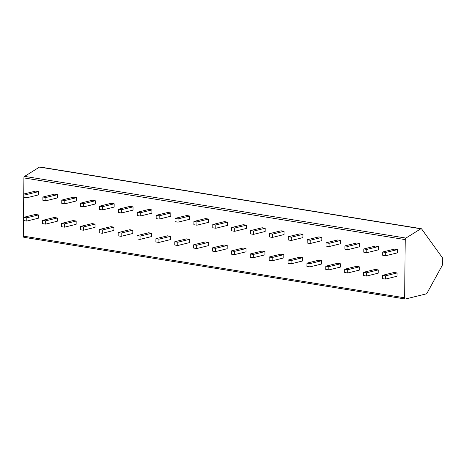 <?xml version="1.0" encoding="UTF-8"?>
<svg xmlns="http://www.w3.org/2000/svg" width="466" height="466" viewBox="0 0 466 466"><rect width="100%" height="100%" fill="white"/><g stroke="black" fill="none" stroke-linecap="round" stroke-linejoin="round"><path stroke-width="0.7" d="M442.38 265.166A1.427 0.85 99.2 0 0 442.642 264.111L442.7 258.729A1.427 0.85 99.2 0 0 442.455 257.803L421.625 228.957A1.427 0.85 99.2 0 0 421.229 228.69A1.427 0.85 99.2 0 0 420.81 228.789L405.921 238.074A1.427 0.85 99.2 0 0 405.234 239.606L404.628 297.803A1.427 0.85 99.2 0 0 405.269 299.003A1.427 0.85 99.2 0 0 405.484 298.991L426.326 293.86A1.427 0.85 99.2 0 0 426.949 293.3L442.38 265.166M24.156 237.299A1.427 0.85 -80.8 0 1 23.941 237.31A1.427 0.85 -80.8 0 1 23.3 236.116L23.912 177.913A1.427 0.85 -80.8 0 1 24.593 176.381L39.488 167.096A1.427 0.85 -80.8 0 1 39.901 166.997L421.229 228.69M26.772 221.065L38.387 218.205L38.422 214.937L35.404 214.447L23.783 217.307L23.749 220.575L26.772 221.065L26.801 217.797L23.783 217.307M27.016 197.718L38.631 194.858L38.666 191.584L35.649 191.095L24.028 193.961L23.993 197.229L27.016 197.718L27.045 194.444L24.028 193.961M45.645 224.123L57.266 221.257L57.301 217.989L54.277 217.5L42.662 220.366L42.627 223.633L45.645 224.123L45.68 220.849L42.662 220.366M45.889 200.77L57.51 197.91L57.545 194.642L54.522 194.153L42.907 197.013L42.872 200.281L45.889 200.77L45.924 197.502L42.907 197.013M64.524 227.175L76.144 224.315L76.179 221.047L73.156 220.558L61.535 223.418L61.506 226.686L64.524 227.175L64.558 223.907L61.535 223.418M64.768 203.823L76.389 200.963L76.424 197.695L73.401 197.205L61.78 200.065L61.751 203.333L64.768 203.823L64.803 200.555L61.78 200.065M83.402 230.227L95.023 227.367L95.052 224.099L92.035 223.61L80.414 226.47L80.379 229.738L83.402 230.227L83.437 226.959L80.414 226.47M83.647 206.881L95.268 204.015L95.297 200.747L92.28 200.258L80.659 203.118L80.624 206.391L83.647 206.881L83.682 203.607L80.659 203.118M102.281 233.285L113.896 230.42L113.931 227.152L110.914 226.662L99.293 229.522L99.258 232.796L102.281 233.285L102.316 230.012L99.293 229.522M102.526 209.933L114.141 207.073L114.176 203.805L111.158 203.316L99.538 206.176L99.503 209.444L102.526 209.933L102.561 206.665L99.538 206.176M121.154 236.338L132.775 233.478L132.81 230.204L129.793 229.721L118.172 232.581L118.137 235.848L121.154 236.338L121.189 233.07L118.172 232.581M121.399 212.985L133.02 210.125L133.055 206.857L130.031 206.368L118.416 209.228L118.381 212.496L121.399 212.985L121.434 209.717L118.416 209.228M140.033 239.39L151.654 236.53L151.689 233.262L148.666 232.773L137.051 235.633L137.016 238.901L140.033 239.39L140.068 236.122L137.051 235.633M140.278 216.043L151.899 213.178L151.933 209.91L148.91 209.42L137.295 212.28L137.26 215.554L140.278 216.043L140.313 212.77L137.295 212.28M158.912 242.442L170.533 239.582L170.568 236.314L167.544 235.825L155.924 238.685L155.889 241.959L158.912 242.442L158.947 239.175L155.924 238.685M159.156 219.096L170.777 216.236L170.812 212.962L167.789 212.479L156.168 215.339L156.133 218.606L159.156 219.096L159.191 215.828L156.168 215.339M177.791 245.5L189.406 242.64L189.441 239.367L186.423 238.877L174.802 241.743L174.767 245.011L177.791 245.5L177.826 242.233L174.802 241.743M178.035 222.148L189.65 219.288L189.685 216.02L186.668 215.531L175.047 218.391L175.012 221.659L178.035 222.148L178.07 218.88L175.047 218.391M196.669 248.553L208.285 245.693L208.319 242.425L205.302 241.936L193.681 244.796L193.646 248.063L196.669 248.553L196.699 245.285L193.681 244.796M196.914 225.2L208.529 222.34L208.564 219.072L205.547 218.583L193.926 221.443L193.891 224.717L196.914 225.2L196.943 221.933L193.926 221.443M215.542 251.605L227.163 248.745L227.198 245.477L224.175 244.988L212.56 247.848L212.525 251.116L215.542 251.605L215.577 248.337L212.56 247.848M215.787 228.258L227.408 225.398L227.443 222.125L224.42 221.635L212.805 224.501L212.77 227.769L215.787 228.258L215.822 224.985L212.805 224.501M234.421 254.663L246.042 251.797L246.077 248.529L243.054 248.04L231.433 250.906L231.404 254.174L234.421 254.663L234.456 251.39L231.433 250.906M234.666 231.311L246.287 228.451L246.322 225.183L243.299 224.694L231.678 227.554L231.649 230.821L234.666 231.311L234.701 228.043L231.678 227.554M253.3 257.715L264.921 254.855L264.95 251.588L261.933 251.098L250.312 253.958L250.277 257.226L253.3 257.715L253.335 254.448L250.312 253.958M253.545 234.363L265.166 231.503L265.195 228.235L262.177 227.746L250.557 230.606L250.522 233.874L253.545 234.363L253.58 231.095L250.557 230.606M272.179 260.768L283.794 257.908L283.829 254.64L280.812 254.151L269.191 257.011L269.156 260.278L272.179 260.768L272.214 257.5L269.191 257.011M272.424 237.421L284.039 234.555L284.074 231.287L281.056 230.798L269.435 233.664L269.4 236.932L272.424 237.421L272.459 234.148L269.435 233.664M291.052 263.826L302.673 260.96L302.708 257.692L299.69 257.203L288.07 260.063L288.035 263.337L291.052 263.826L291.087 260.552L288.07 260.063M291.297 240.473L302.917 237.613L302.952 234.346L299.929 233.856L288.314 236.716L288.279 239.984L291.297 240.473L291.332 237.206L288.314 236.716M309.931 266.878L321.552 264.018L321.587 260.744L318.563 260.261L306.948 263.121L306.913 266.389L309.931 266.878L309.966 263.61L306.948 263.121M310.175 243.526L321.796 240.666L321.831 237.398L318.808 236.909L307.193 239.769L307.158 243.036L310.175 243.526L310.21 240.258L307.193 239.769M328.81 269.93L340.43 267.07L340.465 263.803L337.442 263.313L325.821 266.173L325.786 269.441L328.81 269.93L328.845 266.663L325.821 266.173M329.054 246.584L340.675 243.718L340.71 240.45L337.687 239.961L326.066 242.821L326.031 246.095L329.054 246.584L329.089 243.31L326.066 242.821M347.688 272.983L359.303 270.123L359.338 266.855L356.321 266.366L344.7 269.226L344.665 272.499L347.688 272.983L347.723 269.715L344.7 269.226M347.933 249.636L359.548 246.776L359.583 243.502L356.566 243.019L344.945 245.879L344.91 249.147L347.933 249.636L347.968 246.368L344.945 245.879M366.567 276.041L378.182 273.181L378.217 269.907L375.2 269.424L363.579 272.284L363.544 275.552L366.567 276.041L366.596 272.773L363.579 272.284M366.812 252.689L378.427 249.828L378.462 246.561L375.445 246.071L363.824 248.931L363.789 252.199L366.812 252.689L366.841 249.421L363.824 248.931M385.44 279.093L397.061 276.233L397.096 272.965L394.073 272.476L382.458 275.336L382.423 278.604L385.44 279.093L385.475 275.825L382.458 275.336M385.685 255.741L397.306 252.881L397.341 249.613L394.318 249.124L382.702 251.984L382.668 255.257L385.685 255.741L385.72 252.473L382.702 251.984M38.422 214.937L26.801 217.797M38.666 191.584L27.045 194.444M57.301 217.989L45.68 220.849M57.545 194.642L45.924 197.502M76.179 221.047L64.558 223.907M76.424 197.695L64.803 200.555M95.052 224.099L83.437 226.959M95.297 200.747L83.682 203.607M113.931 227.152L102.316 230.012M114.176 203.805L102.561 206.665M132.81 230.204L121.189 233.07M133.055 206.857L121.434 209.717M151.689 233.262L140.068 236.122M151.933 209.91L140.313 212.77M170.568 236.314L158.947 239.175M170.812 212.962L159.191 215.828M189.441 239.367L177.826 242.233M189.685 216.02L178.07 218.88M208.319 242.425L196.699 245.285M208.564 219.072L196.943 221.933M227.198 245.477L215.577 248.337M227.443 222.125L215.822 224.985M246.077 248.529L234.456 251.39M246.322 225.183L234.701 228.043M264.95 251.588L253.335 254.448M265.195 228.235L253.58 231.095M283.829 254.64L272.214 257.5M284.074 231.287L272.459 234.148M302.708 257.692L291.087 260.552M302.952 234.346L291.332 237.206M321.587 260.744L309.966 263.61M321.831 237.398L310.21 240.258M340.465 263.803L328.845 266.663M340.71 240.45L329.089 243.31M359.338 266.855L347.723 269.715M359.583 243.502L347.968 246.368M378.217 269.907L366.596 272.773M378.462 246.561L366.841 249.421M397.096 272.965L385.475 275.825M397.341 249.613L385.72 252.473M420.81 228.789L39.488 167.096M405.921 238.074L24.593 176.381M405.234 239.606L23.912 177.913M404.628 297.803L23.3 236.116M405.269 299.003L23.941 237.31"/></g></svg>
